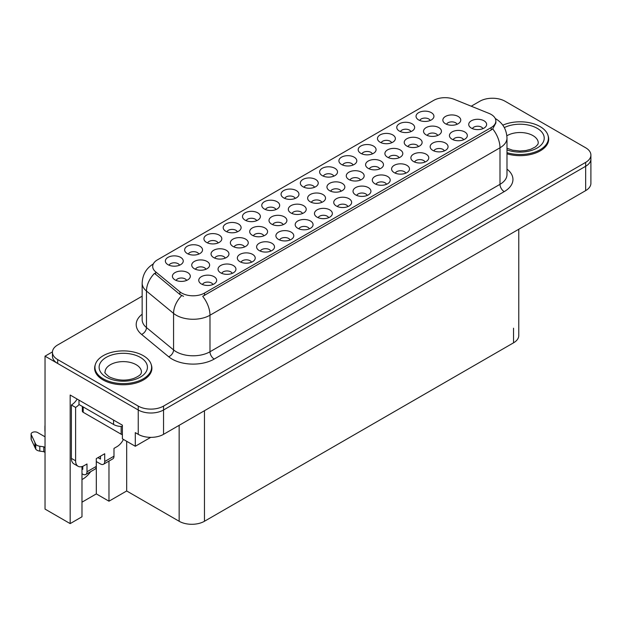 <?xml version="1.0" encoding="UTF-8"?>
<svg xmlns="http://www.w3.org/2000/svg" width="622" height="622" viewBox="0 0 622 622"><rect width="100%" height="100%" fill="white"/><g stroke="black" fill="none" stroke-linecap="round" stroke-linejoin="round"><path stroke-width="0.93" d="M425.067 162.039A5.365 3.102 0 0 0 423.621 160.523A5.365 3.102 0 0 0 418.334 159.737A5.365 3.102 0 0 0 414.586 162.039M426.156 154.194A8.949 5.163 0 0 0 414.687 153.618A8.949 5.163 0 0 0 411.725 160.041A8.949 5.163 0 0 0 413.498 161.502A8.949 5.163 0 0 0 427.928 160.041A8.949 5.163 0 0 0 426.156 154.194M198.822 254.079A5.365 3.102 0 0 0 197.384 252.571A5.365 3.102 0 0 0 192.097 251.786A5.365 3.102 0 0 0 188.349 254.079M199.911 246.242A8.949 5.163 0 0 0 188.45 245.667A8.949 5.163 0 0 0 185.488 252.089A8.949 5.163 0 0 0 187.261 253.543A8.949 5.163 0 0 0 201.691 252.089A8.949 5.163 0 0 0 199.911 246.242M283.189 224.659A5.365 3.102 0 0 0 281.75 223.15A5.365 3.102 0 0 0 276.456 222.365A5.365 3.102 0 0 0 272.716 224.659M284.277 216.821A8.949 5.163 0 0 0 272.809 216.246A8.949 5.163 0 0 0 269.847 222.668A8.949 5.163 0 0 0 271.627 224.122A8.949 5.163 0 0 0 286.05 222.668A8.949 5.163 0 0 0 284.277 216.821M367.213 195.432A5.365 3.102 0 0 0 365.775 193.924A5.365 3.102 0 0 0 360.48 193.139A5.365 3.102 0 0 0 356.74 195.432M368.302 187.595A8.949 5.163 0 0 0 356.841 187.02A8.949 5.163 0 0 0 353.871 193.442A8.949 5.163 0 0 0 355.652 194.904A8.949 5.163 0 0 0 370.074 193.442A8.949 5.163 0 0 0 368.302 187.595M225.234 258.122A5.365 3.102 0 0 0 223.796 256.606A5.365 3.102 0 0 0 218.509 255.821A5.365 3.102 0 0 0 214.761 258.122M226.322 250.277A8.949 5.163 0 0 0 214.862 249.702A8.949 5.163 0 0 0 211.9 256.124A8.949 5.163 0 0 0 213.673 257.586A8.949 5.163 0 0 0 228.103 256.124A8.949 5.163 0 0 0 226.322 250.277M391.658 142.749A5.365 3.102 0 0 0 390.219 141.241A5.365 3.102 0 0 0 384.932 140.455A5.365 3.102 0 0 0 381.185 142.749M392.746 134.912A8.949 5.163 0 0 0 381.286 134.336A8.949 5.163 0 0 0 378.324 140.751A8.949 5.163 0 0 0 380.096 142.213A8.949 5.163 0 0 0 394.527 140.751A8.949 5.163 0 0 0 392.746 134.912M212.942 284.503A5.365 3.102 0 0 0 211.503 282.994A5.365 3.102 0 0 0 206.216 282.209A5.365 3.102 0 0 0 202.469 284.503M214.038 276.658A8.949 5.163 0 0 0 202.57 276.082A8.949 5.163 0 0 0 199.608 282.505A8.949 5.163 0 0 0 201.38 283.966A8.949 5.163 0 0 0 215.811 282.505A8.949 5.163 0 0 0 214.038 276.658M399.091 157.747A5.365 3.102 0 0 0 397.652 156.239A5.365 3.102 0 0 0 392.358 155.453A5.365 3.102 0 0 0 388.618 157.747M400.179 149.902A8.949 5.163 0 0 0 388.719 149.327A8.949 5.163 0 0 0 385.749 155.749A8.949 5.163 0 0 0 387.529 157.21A8.949 5.163 0 0 0 401.952 155.749A8.949 5.163 0 0 0 400.179 149.902M482.913 128.637A5.365 3.102 0 0 0 481.475 127.129A5.365 3.102 0 0 0 476.188 126.344A5.365 3.102 0 0 0 472.44 128.637M484.002 120.792A8.949 5.163 0 0 0 472.541 120.217A8.949 5.163 0 0 0 469.571 126.639A8.949 5.163 0 0 0 471.352 128.101A8.949 5.163 0 0 0 485.782 126.639A8.949 5.163 0 0 0 484.002 120.792M179.54 265.213A5.365 3.102 0 0 0 178.102 263.705A5.365 3.102 0 0 0 172.815 262.919A5.365 3.102 0 0 0 169.067 265.213M180.629 257.376A8.949 5.163 0 0 0 169.168 256.8A8.949 5.163 0 0 0 166.206 263.215A8.949 5.163 0 0 0 167.979 264.677A8.949 5.163 0 0 0 182.409 263.215A8.949 5.163 0 0 0 180.629 257.376M341.136 191.203A5.365 3.102 0 0 0 339.698 189.694A5.365 3.102 0 0 0 334.411 188.909A5.365 3.102 0 0 0 330.663 191.203M342.232 183.366A8.949 5.163 0 0 0 330.764 182.782A8.949 5.163 0 0 0 327.802 189.205A8.949 5.163 0 0 0 329.574 190.666A8.949 5.163 0 0 0 344.005 189.205A8.949 5.163 0 0 0 342.232 183.366M218.104 242.945A5.365 3.102 0 0 0 216.666 241.437A5.365 3.102 0 0 0 211.379 240.652A5.365 3.102 0 0 0 207.631 242.945M219.201 235.108A8.949 5.163 0 0 0 207.732 234.533A8.949 5.163 0 0 0 204.77 240.955A8.949 5.163 0 0 0 206.543 242.417A8.949 5.163 0 0 0 220.973 240.955A8.949 5.163 0 0 0 219.201 235.108M444.349 150.905A5.365 3.102 0 0 0 442.903 149.397A5.365 3.102 0 0 0 437.616 148.611A5.365 3.102 0 0 0 433.876 150.905M445.438 143.06A8.949 5.163 0 0 0 433.969 142.485A8.949 5.163 0 0 0 431.007 148.907A8.949 5.163 0 0 0 432.78 150.369A8.949 5.163 0 0 0 447.21 148.907A8.949 5.163 0 0 0 445.438 143.06M360.457 180.053A5.365 3.102 0 0 0 359.018 178.537A5.365 3.102 0 0 0 353.724 177.752A5.365 3.102 0 0 0 349.984 180.053M361.545 172.208A8.949 5.163 0 0 0 350.077 171.633A8.949 5.163 0 0 0 347.115 178.055A8.949 5.163 0 0 0 348.895 179.517A8.949 5.163 0 0 0 363.318 178.055A8.949 5.163 0 0 0 361.545 172.208M244.555 246.965A5.365 3.102 0 0 0 243.109 245.457A5.365 3.102 0 0 0 237.822 244.671A5.365 3.102 0 0 0 234.082 246.965M245.643 239.128A8.949 5.163 0 0 0 234.175 238.553A8.949 5.163 0 0 0 231.213 244.967A8.949 5.163 0 0 0 232.993 246.429A8.949 5.163 0 0 0 247.416 244.967A8.949 5.163 0 0 0 245.643 239.128M386.495 184.299A5.365 3.102 0 0 0 385.057 182.79A5.365 3.102 0 0 0 379.77 182.005A5.365 3.102 0 0 0 376.022 184.299M387.584 176.461A8.949 5.163 0 0 0 376.123 175.886A8.949 5.163 0 0 0 373.161 182.308A8.949 5.163 0 0 0 374.934 183.77A8.949 5.163 0 0 0 389.364 182.308A8.949 5.163 0 0 0 387.584 176.461M302.502 213.509A5.365 3.102 0 0 0 301.064 212.001A5.365 3.102 0 0 0 295.777 211.216A5.365 3.102 0 0 0 292.029 213.509M303.598 205.664A8.949 5.163 0 0 0 292.13 205.089A8.949 5.163 0 0 0 289.168 211.511A8.949 5.163 0 0 0 290.94 212.973A8.949 5.163 0 0 0 305.371 211.511A8.949 5.163 0 0 0 303.598 205.664M270.795 251.101A5.365 3.102 0 0 0 269.357 249.593A5.365 3.102 0 0 0 264.07 248.808A5.365 3.102 0 0 0 260.323 251.101M271.884 243.264A8.949 5.163 0 0 0 260.424 242.681A8.949 5.163 0 0 0 257.454 249.103A8.949 5.163 0 0 0 259.234 250.565A8.949 5.163 0 0 0 273.664 249.103A8.949 5.163 0 0 0 271.884 243.264M333.812 176.15A5.365 3.102 0 0 0 332.366 174.642A5.365 3.102 0 0 0 327.079 173.857A5.365 3.102 0 0 0 323.339 176.15M334.9 168.305A8.949 5.163 0 0 0 323.432 167.73A8.949 5.163 0 0 0 320.47 174.152A8.949 5.163 0 0 0 322.243 175.614A8.949 5.163 0 0 0 336.673 174.152A8.949 5.163 0 0 0 334.9 168.305M232.231 273.369A5.365 3.102 0 0 0 230.785 271.861A5.365 3.102 0 0 0 225.498 271.075A5.365 3.102 0 0 0 221.759 273.369M233.32 265.524A8.949 5.163 0 0 0 221.852 264.949A8.949 5.163 0 0 0 218.89 271.371A8.949 5.163 0 0 0 220.662 272.833A8.949 5.163 0 0 0 235.093 271.371A8.949 5.163 0 0 0 233.32 265.524M418.404 146.59A5.365 3.102 0 0 0 416.965 145.081A5.365 3.102 0 0 0 411.678 144.296A5.365 3.102 0 0 0 407.931 146.59M419.5 138.753A8.949 5.163 0 0 0 408.032 138.177A8.949 5.163 0 0 0 405.07 144.599A8.949 5.163 0 0 0 406.842 146.053A8.949 5.163 0 0 0 421.273 144.599A8.949 5.163 0 0 0 419.5 138.753M237.394 231.819A5.365 3.102 0 0 0 235.948 230.303A5.365 3.102 0 0 0 230.661 229.518A5.365 3.102 0 0 0 226.921 231.819M238.483 223.974A8.949 5.163 0 0 0 227.014 223.399A8.949 5.163 0 0 0 224.052 229.821A8.949 5.163 0 0 0 225.825 231.283A8.949 5.163 0 0 0 240.255 229.821A8.949 5.163 0 0 0 238.483 223.974M379.77 168.896A5.365 3.102 0 0 0 378.332 167.388A5.365 3.102 0 0 0 373.044 166.603A5.365 3.102 0 0 0 369.297 168.896M380.866 161.059A8.949 5.163 0 0 0 369.398 160.484A8.949 5.163 0 0 0 366.436 166.898A8.949 5.163 0 0 0 368.208 168.36A8.949 5.163 0 0 0 382.639 166.898A8.949 5.163 0 0 0 380.866 161.059M463.631 139.771A5.365 3.102 0 0 0 462.193 138.263A5.365 3.102 0 0 0 456.898 137.478A5.365 3.102 0 0 0 453.158 139.771M464.72 131.926A8.949 5.163 0 0 0 453.251 131.351A8.949 5.163 0 0 0 450.289 137.773A8.949 5.163 0 0 0 452.07 139.235A8.949 5.163 0 0 0 466.492 137.773A8.949 5.163 0 0 0 464.72 131.926M295.24 198.418A5.365 3.102 0 0 0 293.802 196.91A5.365 3.102 0 0 0 288.515 196.124A5.365 3.102 0 0 0 284.767 198.418M296.329 190.573A8.949 5.163 0 0 0 284.868 189.998A8.949 5.163 0 0 0 281.906 196.42A8.949 5.163 0 0 0 283.679 197.882A8.949 5.163 0 0 0 298.109 196.42A8.949 5.163 0 0 0 296.329 190.573M309.359 228.834A5.365 3.102 0 0 0 307.921 227.325A5.365 3.102 0 0 0 302.634 226.54A5.365 3.102 0 0 0 298.887 228.834M310.456 220.997A8.949 5.163 0 0 0 298.988 220.421A8.949 5.163 0 0 0 296.025 226.836A8.949 5.163 0 0 0 297.798 228.297A8.949 5.163 0 0 0 312.228 226.836A8.949 5.163 0 0 0 310.456 220.997M256.676 220.686A5.365 3.102 0 0 0 255.238 219.169A5.365 3.102 0 0 0 249.943 218.384A5.365 3.102 0 0 0 246.203 220.686M257.765 212.841A8.949 5.163 0 0 0 246.296 212.265A8.949 5.163 0 0 0 243.334 218.687A8.949 5.163 0 0 0 245.115 220.149A8.949 5.163 0 0 0 259.537 218.687A8.949 5.163 0 0 0 257.765 212.841M437.725 135.44A5.365 3.102 0 0 0 436.286 133.932A5.365 3.102 0 0 0 430.992 133.147A5.365 3.102 0 0 0 427.252 135.44M438.813 127.596A8.949 5.163 0 0 0 427.353 127.02A8.949 5.163 0 0 0 424.383 133.442A8.949 5.163 0 0 0 426.163 134.904A8.949 5.163 0 0 0 440.594 133.442A8.949 5.163 0 0 0 438.813 127.596M328.649 217.7A5.365 3.102 0 0 0 327.203 216.192A5.365 3.102 0 0 0 321.916 215.406A5.365 3.102 0 0 0 318.176 217.7M329.738 209.863A8.949 5.163 0 0 0 318.27 209.287A8.949 5.163 0 0 0 315.307 215.702A8.949 5.163 0 0 0 317.08 217.164A8.949 5.163 0 0 0 331.51 215.702A8.949 5.163 0 0 0 329.738 209.863M353.094 165.017A5.365 3.102 0 0 0 351.648 163.508A5.365 3.102 0 0 0 346.361 162.723A5.365 3.102 0 0 0 342.621 165.017M354.182 157.179A8.949 5.163 0 0 0 342.714 156.596A8.949 5.163 0 0 0 339.752 163.018A8.949 5.163 0 0 0 341.532 164.48A8.949 5.163 0 0 0 355.955 163.018A8.949 5.163 0 0 0 354.182 157.179M205.921 269.272A5.365 3.102 0 0 0 204.475 267.763A5.365 3.102 0 0 0 199.188 266.978A5.365 3.102 0 0 0 195.448 269.272M207.009 261.434A8.949 5.163 0 0 0 195.541 260.851A8.949 5.163 0 0 0 192.579 267.273A8.949 5.163 0 0 0 194.352 268.735A8.949 5.163 0 0 0 208.782 267.273A8.949 5.163 0 0 0 207.009 261.434M290.077 239.968A5.365 3.102 0 0 0 288.639 238.459A5.365 3.102 0 0 0 283.352 237.674A5.365 3.102 0 0 0 279.605 239.968M291.166 232.13A8.949 5.163 0 0 0 279.706 231.555A8.949 5.163 0 0 0 276.743 237.969A8.949 5.163 0 0 0 278.516 239.431A8.949 5.163 0 0 0 292.946 237.969A8.949 5.163 0 0 0 291.166 232.13M347.931 206.566A5.365 3.102 0 0 0 346.485 205.058A5.365 3.102 0 0 0 341.198 204.273A5.365 3.102 0 0 0 337.458 206.566M349.02 198.729A8.949 5.163 0 0 0 337.552 198.154A8.949 5.163 0 0 0 334.589 204.576A8.949 5.163 0 0 0 336.37 206.03A8.949 5.163 0 0 0 350.792 204.576A8.949 5.163 0 0 0 349.02 198.729M186.6 280.421A5.365 3.102 0 0 0 185.162 278.913A5.365 3.102 0 0 0 179.875 278.127A5.365 3.102 0 0 0 176.127 280.421M187.689 272.584A8.949 5.163 0 0 0 176.228 272.008A8.949 5.163 0 0 0 173.266 278.431A8.949 5.163 0 0 0 175.039 279.892A8.949 5.163 0 0 0 189.469 278.431A8.949 5.163 0 0 0 187.689 272.584M372.376 153.883A5.365 3.102 0 0 0 370.937 152.374A5.365 3.102 0 0 0 365.643 151.589A5.365 3.102 0 0 0 361.903 153.883M373.464 146.046A8.949 5.163 0 0 0 362.004 145.462A8.949 5.163 0 0 0 359.034 151.885A8.949 5.163 0 0 0 360.814 153.346A8.949 5.163 0 0 0 375.237 151.885A8.949 5.163 0 0 0 373.464 146.046M251.513 262.235A5.365 3.102 0 0 0 250.075 260.727A5.365 3.102 0 0 0 244.78 259.942A5.365 3.102 0 0 0 241.041 262.235M252.602 254.39A8.949 5.163 0 0 0 241.134 253.815A8.949 5.163 0 0 0 238.172 260.237A8.949 5.163 0 0 0 239.952 261.699A8.949 5.163 0 0 0 254.375 260.237A8.949 5.163 0 0 0 252.602 254.39M457.046 124.291A5.365 3.102 0 0 0 455.599 122.775A5.365 3.102 0 0 0 450.312 121.99A5.365 3.102 0 0 0 446.565 124.291M458.134 116.446A8.949 5.163 0 0 0 446.666 115.871A8.949 5.163 0 0 0 443.704 122.293A8.949 5.163 0 0 0 445.476 123.755A8.949 5.163 0 0 0 459.907 122.293A8.949 5.163 0 0 0 458.134 116.446M314.522 187.284A5.365 3.102 0 0 0 313.084 185.776A5.365 3.102 0 0 0 307.797 184.991A5.365 3.102 0 0 0 304.049 187.284M315.618 179.439A8.949 5.163 0 0 0 304.15 178.864A8.949 5.163 0 0 0 301.188 185.286A8.949 5.163 0 0 0 302.961 186.748A8.949 5.163 0 0 0 317.391 185.286A8.949 5.163 0 0 0 315.618 179.439M321.823 202.36A5.365 3.102 0 0 0 320.384 200.844A5.365 3.102 0 0 0 315.09 200.059A5.365 3.102 0 0 0 311.35 202.36M322.911 194.515A8.949 5.163 0 0 0 311.443 193.94A8.949 5.163 0 0 0 308.481 200.362A8.949 5.163 0 0 0 310.261 201.823A8.949 5.163 0 0 0 324.684 200.362A8.949 5.163 0 0 0 322.911 194.515M405.777 173.173A5.365 3.102 0 0 0 404.339 171.656A5.365 3.102 0 0 0 399.052 170.871A5.365 3.102 0 0 0 395.304 173.173M406.866 165.328A8.949 5.163 0 0 0 395.405 164.752A8.949 5.163 0 0 0 392.443 171.174A8.949 5.163 0 0 0 394.216 172.636A8.949 5.163 0 0 0 408.646 171.174A8.949 5.163 0 0 0 406.866 165.328M430.222 120.481A5.365 3.102 0 0 0 428.783 118.973A5.365 3.102 0 0 0 423.496 118.188A5.365 3.102 0 0 0 419.749 120.481M431.318 112.644A8.949 5.163 0 0 0 419.85 112.069A8.949 5.163 0 0 0 416.888 118.483A8.949 5.163 0 0 0 418.66 119.945A8.949 5.163 0 0 0 433.091 118.483A8.949 5.163 0 0 0 431.318 112.644M263.868 235.816A5.365 3.102 0 0 0 262.43 234.307A5.365 3.102 0 0 0 257.143 233.522A5.365 3.102 0 0 0 253.395 235.816M264.956 227.971A8.949 5.163 0 0 0 253.496 227.395A8.949 5.163 0 0 0 250.534 233.818A8.949 5.163 0 0 0 252.307 235.279A8.949 5.163 0 0 0 266.737 233.818A8.949 5.163 0 0 0 264.956 227.971M275.958 209.552A5.365 3.102 0 0 0 274.52 208.043A5.365 3.102 0 0 0 269.225 207.25A5.365 3.102 0 0 0 265.485 209.552M277.047 201.707A8.949 5.163 0 0 0 265.586 201.131A8.949 5.163 0 0 0 262.616 207.554A8.949 5.163 0 0 0 264.397 209.015A8.949 5.163 0 0 0 278.827 207.554A8.949 5.163 0 0 0 277.047 201.707M410.94 131.615A5.365 3.102 0 0 0 409.501 130.107A5.365 3.102 0 0 0 404.214 129.322A5.365 3.102 0 0 0 400.467 131.615M412.028 123.778A8.949 5.163 0 0 0 400.568 123.203A8.949 5.163 0 0 0 397.606 129.617A8.949 5.163 0 0 0 399.378 131.079A8.949 5.163 0 0 0 413.809 129.617A8.949 5.163 0 0 0 412.028 123.778M491.139 114.432A16.102 9.299 0 0 0 488.993 113.391L454.262 99.357A16.102 9.299 0 0 0 433.635 100.399L157.413 259.872A16.102 9.299 0 0 0 152.693 266.449A16.102 9.299 0 0 0 155.601 271.783L179.921 291.835A16.102 9.299 0 0 0 204.506 293.071L491.139 127.588A16.102 9.299 0 0 0 495.858 121.01A16.102 9.299 0 0 0 491.139 114.432M52.458 351.881L45.033 356.165L138.239 409.984A17.898 10.333 0 0 0 163.547 409.984L585.66 166.276A17.898 10.333 0 0 0 590.9 158.975A17.898 10.333 0 0 1 585.66 166.276L163.547 409.984A17.898 10.333 0 0 1 138.239 409.984L57.683 363.473A17.898 10.333 0 0 1 52.442 356.165L52.442 352.27A17.898 10.333 0 0 0 57.683 359.578L138.239 406.088A17.898 10.333 0 0 0 163.547 406.088L585.66 162.381A17.898 10.333 0 0 0 590.9 155.08A17.898 10.333 0 0 0 585.66 147.772L505.103 101.262A17.898 10.333 0 0 0 479.795 101.262L471.219 106.214M493.122 98.245L491.769 98.245M81.98 466.57L81.98 516.789L70.169 523.607L70.169 395.032L122.386 425.176L122.386 438.813L135.293 446.262L135.293 432.624L138.239 434.335A17.898 10.333 0 0 0 163.547 434.335L585.66 190.627A17.898 10.333 0 0 0 590.9 183.327L590.9 155.08M150.718 437.359L135.293 446.262M70.169 523.607L45.033 509.091L45.033 356.165M518.779 229.246L518.779 335.522A17.898 10.333 180 0 1 513.539 342.823L204.459 521.267A17.898 10.333 180 0 1 179.152 521.267L126.686 490.976L126.686 441.293M126.686 490.976L108.974 501.2L108.974 461.089M81.98 502.179L96.317 493.899L108.974 501.2M81.98 479.546A19.088 11.017 120 0 0 90.664 471.663M96.317 493.899L96.317 461.555M95.252 364.826A28.628 16.53 0 0 0 94.637 368.216A28.628 16.53 0 0 0 103.027 379.91A28.628 16.53 0 0 0 134.228 383.494A28.628 16.53 0 0 0 151.9 368.216A28.628 16.53 0 0 0 151.294 364.826M94.941 369.74A28.628 16.53 0 0 0 94.839 370.168M495.858 121.01L495.858 122.985L492.702 128.878L491.139 130.014L202.694 296.313A20.876 12.051 60 0 1 209.987 315.23A23.861 13.777 180 0 1 176.244 315.23A23.861 13.777 180 0 1 173.569 313.395L146.473 291.049A23.861 13.777 180 0 1 142.158 283.15L142.158 319.677A23.861 13.777 0 0 0 146.473 327.576L173.569 349.922A23.861 13.777 0 0 0 176.244 351.757A23.861 13.777 0 0 0 209.987 351.757L499.995 184.322A23.861 13.777 0 0 0 506.984 174.58L506.984 138.053A23.861 13.777 180 0 1 499.995 147.795A20.876 12.051 -120 0 0 492.702 128.878M183.537 296.313L179.921 294.486L154.52 273.338A20.876 13.964 129.5 0 0 146.473 291.049L146.473 327.576A5.963 3.989 -50.5 0 1 141.591 334.418A29.825 17.222 180 0 1 142.158 314.211M506.984 153.828A28.628 16.53 0 0 0 548.705 139.126A28.628 16.53 0 0 0 548.091 135.736M142.158 296.196L57.683 344.961A17.898 10.333 0 0 0 52.442 352.27M151.698 370.168A28.628 16.53 0 0 0 151.605 369.74M548.503 141.077A28.628 16.53 0 0 0 548.41 140.642M506.984 152.662A28.332 16.359 0 0 0 548.41 138.154A28.332 16.359 0 0 0 540.106 126.585A28.332 16.359 0 0 0 502.809 125.185M123.428 439.42A11.927 6.889 -60 0 1 116.944 446.682L113.989 448.384L113.989 456.175L104.714 461.532A5.963 3.444 60 0 1 103.477 464.261A5.963 3.444 60 0 1 100.492 463.965L96.278 461.532M104.714 461.532L104.714 453.741L96.278 458.616L96.278 466.407L86.994 471.764L86.994 463.973L84.048 465.676A11.927 6.889 -60 0 1 78.077 466.267A11.927 6.889 -60 0 1 75.612 460.801L75.612 407.426L71.39 404.992A11.927 6.889 120 0 0 77.144 399.06M97.965 457.637L100.492 459.098L100.492 456.175M78.986 400.117L78.986 404.502L113.569 424.468A11.927 6.889 0 0 0 122.386 426.482M78.077 466.267L73.862 463.833A11.927 6.889 -60 0 1 71.39 458.367L71.39 404.992M79.08 404.557A11.927 6.889 -60 0 1 75.612 407.426M81.98 468.864L82.78 469.322L82.78 466.298M45.033 452.404L43.789 451.681L43.789 446.814L45.033 447.529M86.994 471.764A5.963 3.444 60 0 1 85.766 474.493A5.963 3.444 60 0 1 82.78 474.197L81.98 473.731M45.033 436.815L37.6 432.531A3.81 2.2 180 0 0 33.448 432.049A3.81 2.2 180 0 0 31.1 434.086A3.81 2.2 180 0 0 31.232 434.654L35.749 444.256A5.963 3.444 0 0 0 39.816 446.246L43.789 446.814M43.789 451.681L39.816 451.121L39.816 446.246M35.749 444.256L35.749 449.131L31.232 439.521A3.81 2.2 0 0 1 31.1 438.953L31.1 434.086M35.749 449.131A5.963 3.444 0 0 0 39.816 451.121M85.766 474.493L95.042 469.136A5.963 3.444 -120 0 0 96.278 466.407M34.949 442.67L34.949 447.537M103.477 464.261L112.753 458.904A5.963 3.444 -120 0 0 113.989 456.175M45.033 426.63A3.81 2.2 180 0 1 44.924 426.101A3.81 2.2 180 0 1 45.033 425.58M44.924 426.101L44.924 430.976A3.81 2.2 0 0 0 45.033 431.497M103.236 378.814A28.332 16.359 0 0 0 134.111 382.359A28.332 16.359 0 0 0 151.605 367.244A28.332 16.359 0 0 0 143.301 355.683A28.332 16.359 0 0 0 112.426 352.13A28.332 16.359 0 0 0 94.941 367.244A28.332 16.359 0 0 0 103.236 378.814M122.386 434.638A2.986 1.718 180 0 1 121.158 434.21L83.2 412.293A2.986 1.718 180 0 1 82.329 411.08L82.329 406.438M585.66 190.627L585.66 162.381M163.547 434.335L163.547 406.088M138.239 434.335L138.239 406.088M204.459 521.267L204.459 410.714M513.539 342.823L513.539 328.214M179.152 521.267L179.152 425.324M155.601 271.783L155.601 274.434M179.921 291.835L179.921 294.486M204.506 293.071L204.506 295.497M491.139 127.588L491.139 130.014M214.201 359.065A5.963 3.444 60 0 1 209.987 351.757L209.987 315.23L499.995 147.795L499.995 184.322A5.963 3.444 60 0 0 504.217 191.63L214.201 359.065A29.825 17.222 180 0 1 172.03 359.065A29.825 17.222 180 0 1 168.686 356.764L141.591 334.418M181.702 295.59A20.876 13.964 129.5 0 0 173.569 313.395L173.569 349.922A5.963 3.989 -50.5 0 1 168.686 356.764M506.984 169.122A29.825 17.222 180 0 1 504.217 191.63M57.683 359.578L57.683 363.473M504.318 127.58A24.157 13.948 180 0 1 537.151 128.295A24.157 13.948 180 0 1 538.87 146.909A24.157 13.948 180 0 1 506.984 149.879M506.984 148.261L512.637 150.205L519.829 151.006L525.901 150.524L530.776 149.264L535.495 146.87L537.836 144.428L538.263 143.021A18.193 10.504 0 0 0 532.937 135.596A18.193 10.504 0 0 0 506.868 135.798M113.569 420.091L113.569 424.468M75.612 460.801L71.39 458.367M31.232 434.654L31.232 439.521M140.354 357.386A24.157 13.948 180 0 1 140.354 377.111A24.157 13.948 180 0 1 106.191 377.111A24.157 13.948 180 0 1 106.191 357.386A24.157 13.948 180 0 1 140.354 357.386M141.466 372.119A18.193 10.504 0 0 0 136.132 364.686A18.193 10.504 0 0 0 116.306 362.416A18.193 10.504 0 0 0 105.079 372.119C104.138 372.259 105.499 373.83 109.169 376.815C117.449 380.625 125.714 381.138 133.971 378.363C142.632 374.561 140.829 373.006 141.466 372.119M121.158 434.21L121.158 426.474M83.2 412.293L83.2 406.936M506.984 138.053C506.58 129.477 502.809 123.047 495.672 118.755L495.275 118.53M153.471 263.852C146.333 268.136 142.562 274.566 142.158 283.15M548.41 138.154L548.41 141.505M151.605 367.244L151.605 370.603M94.941 367.244L94.941 370.603"/></g></svg>
